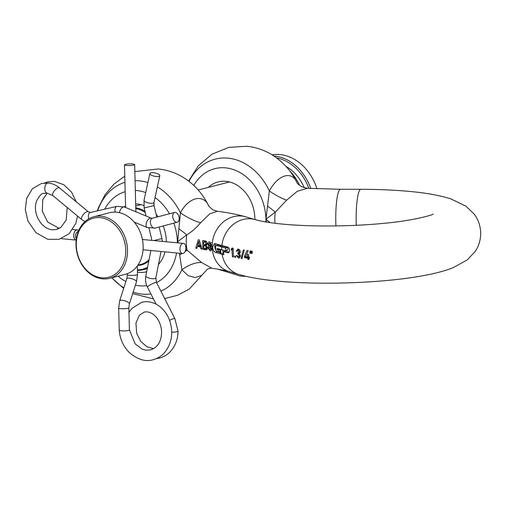 <?xml version="1.0" encoding="UTF-8"?>
<svg xmlns="http://www.w3.org/2000/svg" width="506" height="506" viewBox="0 0 506 506"><rect width="100%" height="100%" fill="white"/><g stroke="black" fill="none" stroke-linecap="round" stroke-linejoin="round"><path stroke-width="0.76" d="M199.396 244.373L199.794 245.65A85.83 14.313 -1.5 0 0 197.65 245.321L198.687 241.666L199.396 244.373M215.739 250.255L214.702 246.7L215.531 243.652M228.351 252.81L227.896 252.81A137.259 22.89 -1.5 0 1 223.513 251.697L223.804 254.777A136.936 22.84 -1.5 0 1 222.109 254.297A28.602 25.079 -73.5 0 0 238.94 274.492C249.35 277.478 262.076 279.66 277.117 281.039C320.475 285.295 383.333 283.069 422.801 275.745C434.509 273.676 444.565 271.026 452.978 267.794L467.323 259.869L475.058 251.64C478.834 246.201 480.713 239.876 480.7 232.659C480.339 225.448 478.126 219.225 474.071 213.994L465.918 206.176L451.175 199.016C440.144 195.461 426.356 192.944 409.797 191.458C394.87 190.054 378.532 189.339 360.797 189.307L340.405 189.276L307.338 188.289L297.237 191.306L286.662 200.167L275.277 212.178L265.935 219.193L270.052 222.621M238.94 274.492L229.414 271.678A28.602 25.079 -73.5 0 1 212.153 247.092A28.602 25.079 -73.5 0 1 245.631 216.821C237.535 214.474 228.067 212.621 217.238 211.261L209.731 213.855L200.591 222.71C196.341 227.845 191.717 231.906 186.714 234.885L177.366 241.906L178.631 242.937M195.759 248.123A86.153 14.37 178.5 0 1 196.986 248.294L197.391 246.441A85.912 14.326 178.5 0 1 200.199 246.865L200.952 248.901A86.153 14.37 178.5 0 1 202.084 249.091L199.225 239.882A86.153 14.37 -1.5 0 0 198.301 239.743L195.759 248.123L197.087 247.782M202.938 249.249A86.153 14.37 178.5 0 1 205.79 249.793C206.809 250.015 207.327 249.325 207.346 247.731L206.208 245.492L207.144 243.778C207.024 242.032 206.416 241.096 205.335 240.976A86.153 14.37 -1.5 0 0 202.704 240.476L202.938 249.249L204.886 248.75A89.379 14.908 178.5 0 1 207.137 249.161M210.616 250.831L210.003 250.818C210.983 251.109 211.483 250.4 211.508 248.705L210.749 246.555L211.312 244.923L209.769 241.893C208.795 241.659 208.175 242.38 207.909 244.063L208.529 245.992L207.89 247.788L210.003 250.818L211.078 250.54M209.769 241.893L209.193 241.887M210.395 245.593L209.882 247.276M206.556 245.283A88.986 14.838 -1.5 0 0 205.6 245.1L203.671 245.6A85.811 14.313 178.5 0 1 205.234 245.903L206.391 245.606M204.538 244.588L204.569 245.366M204.841 248.408L204.886 248.75M198.181 245.404L197.96 246.295M197.391 246.441L199.288 245.954A89.1 14.857 178.5 0 1 201.008 246.207M250.78 251.058L250.685 253.266A137.202 22.884 178.5 0 1 249.85 253.164L249.945 250.951A136.943 22.84 -1.5 0 0 250.78 251.058M252.241 251.242L252.146 253.449A137.202 22.884 178.5 0 1 251.299 253.348L251.393 251.134A136.943 22.84 -1.5 0 0 252.241 251.242M228.763 252.589L227.896 252.81L229.25 251.855C229.762 249.502 229.326 247.921 227.947 247.124A136.943 22.84 178.5 0 1 221.868 245.524A28.602 25.079 -73.5 0 1 255.157 219.636L245.631 216.821M232.127 252.475L232.153 249.401L231.191 250.135L231.242 248.775L232.229 248.041A136.943 22.84 -1.5 0 0 233.177 248.237L233.405 257.023A136.936 22.84 178.5 0 1 232.463 256.827L232.127 252.475M238.079 252.924L239.174 251.855L238.181 250.388L237.181 251.292A137.208 22.884 178.5 0 1 236.188 251.115L238.212 249.097C239.357 249.294 240.015 250.261 240.198 252.001L239.439 253.696L240.369 255.751L239.218 258.003L238.471 258.022L236.27 255.46A137.202 22.878 -1.5 0 0 237.263 255.638L238.389 256.808L239.351 255.619L238.187 254.044A137.284 22.896 178.5 0 1 237.763 253.968L237.738 252.861A137.278 22.896 -1.5 0 0 238.079 252.924L240.445 252.424M239.604 250.021L237.883 250.4L239.819 249.901M237.624 249.116L238.212 249.097M242.096 254.271L243.43 249.951A136.93 22.833 -1.5 0 0 244.246 250.072L242.007 258.61A136.93 22.833 178.5 0 1 241.21 258.484L242.096 254.271M245.119 254.727L246.985 250.552A136.943 22.84 -1.5 0 0 248.212 250.717L245.625 256.681A137.221 22.884 -1.5 0 0 247.611 256.966L247.51 254.442A137.284 22.896 -1.5 0 0 248.617 254.594L248.718 257.111A137.221 22.884 -1.5 0 0 249.344 257.2L249.439 258.37A137.113 22.865 178.5 0 1 248.813 258.281L248.952 259.559A136.936 22.84 178.5 0 1 247.845 259.407L247.706 258.136A137.113 22.865 178.5 0 1 244.543 257.68L244.449 256.51L245.119 254.727M238.389 256.808L240.66 256.302M235.556 256.226L235.695 257.453A136.936 22.84 178.5 0 1 234.721 257.263L234.588 256.042A137.113 22.865 -1.5 0 0 235.556 256.226M208.263 187.416A34.642 27.596 75.6 0 1 218.187 181.92A34.642 27.596 75.6 0 1 225.897 181.331A34.642 27.596 75.6 0 1 254.872 219.553M266.529 222.083L265.935 219.193L269.35 190.939C277.946 174.81 291.981 170.13 297.098 182.913M146.67 271.779A34.642 27.596 75.6 0 1 139.125 272.323A34.642 27.596 75.6 0 1 137.461 272.108M124.084 206.878A34.642 27.596 75.6 0 1 125.558 206.106M135.678 203.937A34.642 27.596 75.6 0 1 137.335 204.038A34.642 27.596 75.6 0 1 143.736 205.537M207.093 269.534L201.755 275.409L195.126 277.566L188.143 275.606L181.894 269.806L179.421 253.228M177.568 242.836L180.402 212.836C188.978 196.499 204.139 193.785 208.915 206.435M223.665 253.588L223.108 253.424L222.766 249.989M219.908 249.496L219.237 248.952M220.104 252.538L216.625 251.305M218.358 244.891L216.264 245.429L215.581 246.498L215.676 249.825L216.423 251.242L218.339 251.811L218.212 250.147L217.169 249.837L217.112 248.326L219.895 249.148L220.249 253.746L215.265 252.273C213.842 251.722 212.963 250.046 212.621 247.232L214.386 243.487L220.015 244.974L219.927 246.511L216.081 245.429L218.175 244.891L219.983 245.372M222.109 254.297L220.995 253.968L220.641 249.369L221.672 249.673A28.602 25.079 -73.5 0 1 221.736 247.048L220.667 246.732L220.755 245.195L221.868 245.524M185.81 249.116L201.635 262.538L211.875 268.256C219.787 269.375 225.632 270.52 229.414 271.678M204.595 240.831L204.557 241.647M206.404 241.52A89.189 14.876 -1.5 0 0 205.632 241.375L203.684 241.874A85.988 14.339 178.5 0 1 205.158 242.159L206.625 241.786M200.199 246.865L201.148 246.624M200.952 248.901L201.913 248.655M206.391 249.793L206.872 249.515M207.89 247.788L208.795 247.554M207.909 244.063L208.839 243.822M208.529 245.992L209.61 245.714M232.463 256.827L233.355 256.599M231.242 248.775L233.171 248.282M232.153 249.401L233.121 249.154M234.721 257.263L235.644 257.029M237.763 253.968L239.686 253.474A134.109 22.365 -1.5 0 0 239.711 253.481M238.187 254.044L239.458 253.715M239.351 255.619L240.325 255.372M238.471 258.022L239.8 257.68M236.188 251.115L237.339 250.818M238.674 249.23L238.212 250.147M239.174 251.855L240.186 251.596M239.661 252.367L239.686 253.474M241.21 258.484L242.064 258.262M244.543 257.68L246.447 257.193A133.919 22.334 -1.5 0 0 249.376 257.617M247.706 258.136L249.382 257.706M247.845 259.407L248.901 259.135M248.813 258.281L249.414 258.13M247.611 256.966L248.693 256.687M244.449 256.51L245.821 256.162M246.409 256.795L246.447 257.193M249.85 253.164L250.691 252.949M251.299 253.348L252.152 253.126M223.513 251.697L225.575 251.166A134.077 22.359 178.5 0 0 229.129 252.108M227.283 250.135C228.2 249.49 228.212 248.61 227.32 247.497A133.945 22.34 178.5 0 1 224.569 246.732L222.76 246.194L222.785 245.79M220.667 246.732L222.76 246.194M221.736 247.048A137.145 22.871 -1.5 0 0 225.271 248.022C226.188 249.129 226.176 250.008 225.252 250.66A137.284 22.896 178.5 0 1 221.672 249.673M227.485 250.135L225.252 250.66M220.995 253.968L223.108 253.424M217.169 249.837L219.256 249.306M218.212 250.147L219.914 249.711M218.339 251.811L220.002 251.381M210.692 248.471L209.863 249.591L208.776 247.984L209.674 246.833L210.692 248.471L211.457 248.275M211.381 246.314L210.749 246.561M211.521 249.256L209.863 249.591M210.496 244.676L209.648 245.726L208.788 244.246L209.693 243.184L210.496 244.676L211.299 244.474M211.432 242.659L210.869 242.88M211.28 245.385L209.648 245.726M205.234 245.903L206.366 247.44L205.411 248.516A85.982 14.339 -1.5 0 0 203.842 248.212L203.671 245.6M207.833 248.016L205.411 248.516M206.366 247.44L207.27 247.206M205.158 242.159L206.176 243.658L205.113 244.702A85.811 14.313 -1.5 0 0 203.64 244.417L203.684 241.874M207.542 244.208L205.113 244.702M206.176 243.658L207.137 243.405M198.687 241.666L199.592 241.438M199.794 245.65L200.737 245.41M156.139 214.361A34.642 27.596 75.6 0 1 158.087 216.764M163.198 225.942A34.642 27.596 75.6 0 1 166.31 241.76M165.051 251.855A34.642 27.596 75.6 0 1 158.473 264.48M160.908 291.165A57.456 45.774 75.6 0 0 181.894 269.806A28.602 15.914 136.9 0 1 201.635 262.538M179.7 255.03A28.602 1.195 145.8 0 1 182.09 253.481M185.038 251.596A28.602 1.195 145.8 0 1 187.119 250.293A28.602 16.616 -84.6 0 1 186.278 242.754A28.602 16.616 -84.6 0 1 186.714 234.885A28.602 6.787 -147.8 0 0 179.01 228.895M157.372 186.878A57.456 45.774 75.6 0 1 180.402 212.836A28.602 9.184 -145.8 0 0 200.591 222.71M286.662 200.167A28.602 9.013 34.4 0 1 269.35 190.939A57.456 45.774 75.6 0 0 227.991 158.15A57.456 45.774 75.6 0 0 189.029 181.357M275.043 223.285A28.602 16.616 95.4 0 1 274.84 220.04A28.602 16.616 95.4 0 1 275.277 212.178A28.602 6.787 32.2 0 0 267.579 206.189M109.657 278.319L125.286 274.309A31.777 25.319 -104.4 0 0 142.774 241.583A31.777 25.319 -104.4 0 0 116.57 212.204A31.777 25.319 -104.4 0 0 109.498 212.741L93.869 216.751A31.777 25.319 75.6 0 1 100.941 216.207A31.777 25.319 75.6 0 1 127.145 245.593A31.777 25.319 75.6 0 1 109.657 278.319A31.777 25.319 75.6 0 1 102.579 278.857A31.777 25.319 75.6 0 1 76.374 249.471A31.777 25.319 75.6 0 1 93.869 216.751M137.398 269.831A31.144 24.813 -104.4 0 0 147.575 267.193M145.235 212.514A31.144 24.813 -104.4 0 0 135.798 208.58M135.772 207.789A31.777 25.319 75.6 0 1 144.95 211.306M147.391 268.11A31.777 25.319 75.6 0 1 143.147 269.73A31.777 25.319 75.6 0 1 137.411 270.356M101.801 277.794A30.505 24.307 -104.4 0 0 125.735 250.072A30.505 24.307 -104.4 0 0 100.226 217.65A30.505 24.307 -104.4 0 0 76.298 245.372A30.505 24.307 -104.4 0 0 101.801 277.794M299.704 185.493A47.672 37.975 -104.4 0 0 289.483 170.566M308.862 188.377A46.4 36.963 -104.4 0 0 276.535 157.847M273.809 155.943A47.672 37.975 75.6 0 1 274.309 155.987A47.672 37.975 75.6 0 1 310.792 188.491M316.952 188.782A47.672 37.975 -104.4 0 0 279.894 154.558A47.672 37.975 -104.4 0 0 272.007 154.798M142.357 239.167L143.432 239.585M77.551 216.068L75.811 223.412L69.233 233.633L59.094 239.344L47.703 239.287L35.951 232.684L27.919 220.964L25.3 209.547L26.66 198.39L32.308 188.827L41.403 183.514L48.272 183.039A5.085 2.954 95.4 0 0 48.241 183.039A5.085 2.954 95.4 0 0 47.634 183.09A5.085 2.954 95.4 0 0 44.787 188.308A5.085 2.954 95.4 0 0 47.241 193.159A5.085 2.954 95.4 0 0 47.279 193.159L52.972 195.702L81.814 219.598L84.983 221.584M174.652 212.425A5.085 3.074 75.3 0 0 174.646 212.425A5.085 3.074 75.3 0 0 172.957 218.118A5.085 3.074 75.3 0 0 177.214 222.267A5.085 3.074 75.3 0 0 177.22 222.26A5.085 3.074 75.3 0 0 178.909 216.574A5.085 3.074 75.3 0 0 174.652 212.425M59.569 228.276L58.981 228.219A5.085 2.954 95.4 0 0 58.943 228.212A5.085 2.954 95.4 0 0 58.367 228.269A5.085 2.954 95.4 0 0 56.811 229.427M185.892 247.687A5.085 2.954 95.4 0 0 183.393 243.386A5.085 2.954 95.4 0 0 179.934 249.211A5.085 2.954 95.4 0 0 182.432 253.512A5.085 2.954 95.4 0 0 185.892 247.687M171.724 332.183A5.085 0.848 -1.5 0 0 177.087 331.721A5.085 0.848 -1.5 0 0 178.049 331.202A5.085 0.848 -1.5 0 0 178.049 331.196C177.922 338.976 175.512 345.592 170.819 351.044C167.644 354.586 163.824 356.945 159.358 358.122L156.133 358.697M158.84 176.404A5.085 1.638 12.3 0 0 159.814 175.708A5.085 1.638 12.3 0 0 156.582 173.394A5.085 1.638 12.3 0 0 150.851 172.843A5.085 1.638 12.3 0 0 149.877 173.539A5.085 1.638 12.3 0 0 153.109 175.86A5.085 1.638 12.3 0 0 158.84 176.404M128.967 312.468L131.75 308.496L141.674 302.291C146.848 301.051 151.882 301.804 156.778 304.542C163.179 308.344 167.644 314.207 170.168 322.12C173.381 333.688 171.54 343.808 164.646 352.492C161.446 356.129 157.575 358.545 153.033 359.741C145.431 361.999 137.487 359.557 129.207 352.423C123.236 346.256 119.916 338.843 119.252 330.178A5.085 0.848 -1.5 0 0 119.252 330.178A5.085 0.848 -1.5 0 0 121.358 330.804A5.085 0.848 -1.5 0 0 128.454 330.431A5.085 0.848 -1.5 0 0 129.422 329.906A5.085 0.848 -1.5 0 0 129.422 329.899L128.84 307.768L129.391 303.828L136.487 281.747L137.518 274.429L137.297 266.004M126.582 165.487A5.085 0.848 -1.5 0 0 131.883 165.418A5.085 0.848 -1.5 0 0 134.647 164.589A5.085 0.848 -1.5 0 0 132.54 163.957A5.085 0.848 -1.5 0 0 127.24 164.026A5.085 0.848 -1.5 0 0 124.476 164.855A5.085 0.848 -1.5 0 0 126.582 165.487M214.999 244.676A25.427 22.296 106.5 0 0 214.974 246.776A25.427 22.296 106.5 0 0 215.113 248.933M340.405 189.276A28.602 4.611 90.1 0 0 335.813 222.703A28.602 4.611 90.1 0 0 335.927 225.923M360.797 189.307A28.602 4.611 90.1 0 0 356.205 222.735A28.602 4.611 90.1 0 0 356.287 225.296M193.823 185.443A48.304 38.481 75.6 0 1 225.543 167.859A48.304 38.481 75.6 0 1 265.935 219.193A48.304 38.481 75.6 0 1 265.941 221.982M173.824 223.152A48.304 38.481 75.6 0 1 177.366 241.906A48.304 38.481 75.6 0 1 177.385 242.817M176.569 252.956A48.304 38.481 75.6 0 1 156.55 282.588M146.784 285.65A48.304 38.481 75.6 0 1 139.473 285.795A48.304 38.481 75.6 0 1 135.393 285.15M150.927 293.973A57.456 45.774 75.6 0 1 142.388 294.125A57.456 45.774 75.6 0 1 133.148 292.133M125.861 281.57A48.304 38.481 75.6 0 1 118.05 276.162M104.691 209.187A48.304 38.481 75.6 0 1 125.178 191.679M135.323 190.452A48.304 38.481 75.6 0 1 136.981 190.566A48.304 38.481 75.6 0 1 145.715 192.59M123.869 287.769A57.456 45.774 75.6 0 1 111.858 277.75M97.633 210.819A57.456 45.774 75.6 0 1 124.938 182.318M135.064 180.693A57.456 45.774 75.6 0 1 139.422 180.863A57.456 45.774 75.6 0 1 147.897 182.603M224.537 250.47A25.427 22.296 106.5 0 0 224.607 251.412M225.271 248.022L227.32 247.497M215.265 252.273L217.378 251.729M224.607 246.289A25.427 22.296 106.5 0 0 224.569 246.732M155.038 197.555A48.304 38.481 75.6 0 1 169.491 213.779M285.985 166.392A41.315 32.915 75.6 0 1 304.232 187.732M137.898 265.169L140.978 264.379A26.059 20.759 -104.4 0 0 149.061 259.641M148.796 260.988A26.698 21.265 75.6 0 1 137.721 265.429M52.972 195.702A5.085 2.068 129.6 0 1 53.851 191.496A5.085 2.068 129.6 0 1 58.266 187.726A5.085 2.068 129.6 0 1 59.455 187.871L88.303 211.767A5.085 2.068 129.6 0 0 87.108 211.622A5.085 2.068 129.6 0 0 82.693 215.392A5.085 2.068 129.6 0 0 81.814 219.598M90.435 212.482A5.085 3.074 77 0 0 90.391 212.495A5.085 3.074 77 0 0 90.346 212.501A5.085 3.074 77 0 0 88.74 218.845M117.088 206.321A5.085 3.074 77 0 0 117.025 206.334A5.085 3.074 77 0 0 116.987 206.34A5.085 3.074 77 0 0 115.21 212.115M88.303 211.767L90.391 212.495L117.025 206.334L124.375 206.998A5.085 2.638 112.6 0 0 123.356 206.948A5.085 2.638 112.6 0 0 119.403 212.659M124.375 206.998L151.155 218.137A5.085 2.638 112.6 0 0 150.137 218.092A5.085 2.638 112.6 0 0 146.449 222.703A5.085 2.638 112.6 0 0 147.246 227.523L154.918 228.111A5.085 3.074 75.3 0 0 154.931 228.105L177.22 222.26M151.155 218.137L152.331 218.276A5.085 3.074 75.3 0 0 152.338 218.269A5.085 3.074 75.3 0 0 150.655 223.962A5.085 3.074 75.3 0 0 154.912 228.111A5.085 3.074 75.3 0 0 154.918 228.111M72.693 229.522L77.178 229.945A5.085 2.954 95.4 0 0 73.718 235.771A5.085 2.954 95.4 0 0 76.216 240.072L61.302 238.655M78.449 231.109A5.085 4.668 111.6 0 0 75.464 236.106A5.085 4.668 111.6 0 0 76.368 238.857M156.114 304.182L147.461 287.149A5.085 0.829 -26.9 0 1 150.231 284.859A5.085 0.829 -26.9 0 1 155.431 282.55A5.085 0.829 -26.9 0 1 156.525 282.538L155.829 277.895L161.034 251.476M147.461 287.149C145.677 283.55 145.14 279.812 145.848 275.928A5.085 1.581 11.2 0 0 149.131 278.117A5.085 1.581 11.2 0 0 154.855 278.585A5.085 1.581 11.2 0 0 155.829 277.895M153.773 240.571L161.958 238.56L159.175 226.992M146.082 216.024L144.14 207.96L154.033 205.581L153.963 202.47L159.814 175.708M144.14 207.96L144.027 200.3A5.085 1.638 12.3 0 0 147.265 202.621A5.085 1.638 12.3 0 0 152.989 203.165A5.085 1.638 12.3 0 0 153.963 202.47M169.58 320.368A5.085 0.829 -26.9 0 1 173.767 318.616A5.085 0.829 -26.9 0 1 174.861 318.609L178.049 331.196M129.391 303.828A5.085 1.461 17.8 0 0 127.101 301.715A5.085 1.461 17.8 0 0 121.971 300.222A5.085 1.461 17.8 0 0 119.707 300.722L118.676 308.034A5.085 0.848 -1.5 0 0 120.782 308.666A5.085 0.848 -1.5 0 0 126.083 308.597A5.085 0.848 -1.5 0 0 128.84 307.768M119.707 300.722L126.804 278.635A5.085 1.461 17.8 0 1 129.062 278.142A5.085 1.461 17.8 0 1 134.191 279.635A5.085 1.461 17.8 0 1 136.487 281.747M126.804 278.635L127.354 274.695A5.085 0.848 -1.5 0 0 129.46 275.327A5.085 0.848 -1.5 0 0 134.76 275.258A5.085 0.848 -1.5 0 0 137.518 274.429M433.218 214.044C432.851 214.987 412.428 220.818 384.693 223.241C352.068 226.568 310.899 226.878 282.538 224.095C272.955 223.159 265.302 222.045 259.584 220.761L255.157 219.636M217.839 269.16L240.401 276.099L246.087 276.358M188.618 181.04L198.308 165.778L212.065 154.159L228.731 147.41L246.675 146.259C255.29 147.119 263.36 149.738 270.881 154.121C282.297 160.959 290.988 170.452 296.946 182.603L296.946 182.603C297.572 182.951 296.086 183.134 301.772 186.765L307.338 188.289M132.686 293.581L153.451 298.938M164.678 298.572L177.543 295.283L189.282 289.071L207.118 269.515M123.66 288.42L111.731 277.781M97.361 210.882L98.487 207.58L105.001 194.728L113.995 184.076L124.773 176.12M134.83 171.623L158.106 168.966C166.841 169.839 175.006 172.521 182.603 177.005C194.177 184.02 202.906 193.747 208.801 206.182L212.754 209.781L217.238 211.261M206.916 269.692C207.605 268.819 209.263 268.344 211.875 268.256M143.147 269.73L147.284 268.667M135.728 206.012L140.972 204.671M198.219 189.99L229.534 181.958M134.191 222.096L147.246 227.523M152.338 218.269L174.646 212.425M142.42 239.49L183.393 243.386M58.943 228.212L47.684 222.045L42.302 211.211L42.738 199.655L47.248 193.159L43.933 193.362C41.815 192.995 39.278 195.721 36.318 201.559C34.231 209.18 35.863 216.498 41.22 223.513C44.566 227.283 48.26 229.382 52.289 229.806L56.564 229.49L60.84 227.447L66.197 220.11L67.203 207.492M44.636 182.976L47.728 181.888L54.376 181.395L63.845 184.741L71.555 192.16L76.248 201.78M143.046 249.768L182.432 253.512M77.178 229.945L78.866 230.154M59.455 187.871C56.084 185.082 52.346 183.469 48.241 183.039M156.797 217.106L154.033 205.581M174.861 318.609L156.525 282.538M135.88 211.78L134.647 164.589M129.422 329.899L135.159 343.909L142.091 349.134L146.234 350.209L150.51 349.893C155.431 348.273 158.726 344.902 160.396 339.792C161.737 335.731 161.92 331.468 160.959 326.99C159.358 320.734 156.424 316.275 152.161 313.612C149.308 311.968 146.658 311.481 144.197 312.139L139.39 315.2L135.943 323.049L136.709 333.41L140.687 341.297L146.822 346.73L153.558 348.647M127.354 274.695L127.329 273.664M125.596 207.504L124.476 164.855M118.676 308.034L119.252 330.171M144.027 200.3L149.877 173.539M151.939 240.394L148.985 228.105M162.401 241.387L161.958 238.56M145.848 275.928L150.864 250.508"/></g></svg>
